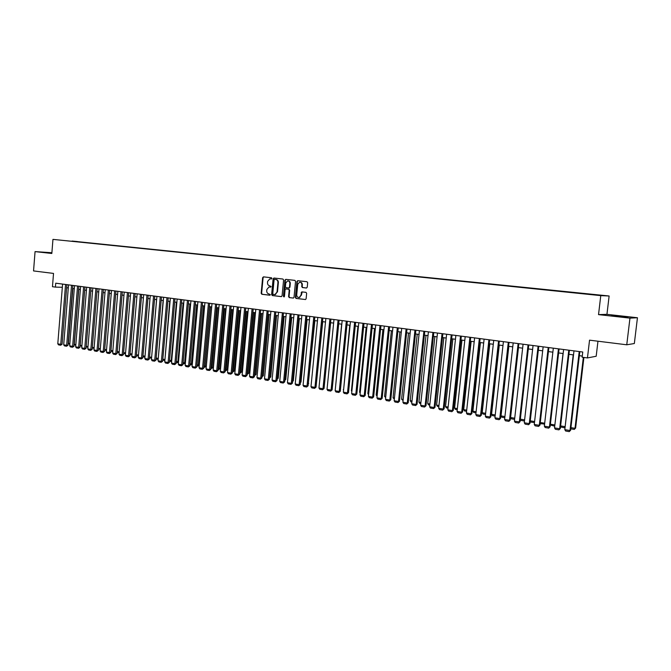<?xml version="1.0" encoding="UTF-8"?>
<svg xmlns="http://www.w3.org/2000/svg" width="671" height="671" viewBox="0 0 671 671"><rect width="100%" height="100%" fill="white"/><g stroke="black" fill="none" stroke-linecap="round" stroke-linejoin="round"><path stroke-width="1.01" d="M271.914 278.423L271.445 277.752L263.468 276.863L262.638 277.651L261.162 293.311L261.833 294.267L269.784 295.232L270.371 294.686L268.87 293.89C267.427 293.546 266.714 292.514 266.731 290.811L266.857 289.503L268.954 287.003L270.681 287.113L271.143 286.559L269.633 285.771C268.19 285.427 267.477 284.403 267.494 282.692L267.62 281.384L269.826 278.859L271.428 278.977L271.914 278.423M621.312 316.293L611.692 315.429L627.662 317.299L621.312 316.293M51.877 252.917L46.66 252.539L51.852 253.185M600.21 295.106L596.293 294.745L600.21 295.106M306.37 288.01L307.243 287.205L307.679 282.701L306.983 281.719L297.773 280.696L296.918 281.493L295.374 297.454L296.062 298.436L305.531 299.526L306.119 298.754L306.647 293.319L305.951 292.338L301.765 291.885L300.876 295.357L299.266 297.429C297.647 297.563 296.8 296.699 296.725 294.854L297.739 284.345L299.551 282.214C301.069 282.223 301.849 283.087 301.9 284.823L301.732 286.576L302.42 287.557L306.488 288.018M51.893 252.732L35.06 251.608L33.55 270.933L53.521 273.424L52.464 286.71L55.425 287.104L55.735 283.187L582.755 352.015L582.143 357.224L587.452 357.928L596.183 356.251L597.962 341.212M629.96 318.129L637.45 317.744L606.945 314.347L598.532 314.615L629.96 318.129L626.756 344.793L589.541 340.163L587.452 357.928M598.532 314.615L600.771 295.626L52.95 239.379L609.125 295.995L600.771 295.626M35.06 251.608L51.835 253.479L52.95 239.379M283.598 280L282.919 279.035L273.953 278.029L273.114 278.826L271.621 294.577L272.292 295.542L281.233 296.624L282.08 295.844L283.598 280M285.787 279.354L294.871 280.369L295.559 281.342L294.024 297.287L293.42 298.058L289.268 297.605L288.589 296.632L289.209 290.182L288.522 289.209L285.754 288.916L285.1 289.704L284.462 296.397L284.034 296.943L283.388 296.263L284.932 280.151L285.779 279.362M637.45 317.744L634.338 343.527L626.756 344.793M72.091 241.057L77.358 241.552L72.091 241.057M590.916 294.468L75.605 241.661M590.983 294.275L75.773 241.459M606.945 314.347L609.125 295.995M66.639 287.716L68.291 287.934M72.611 288.505L74.288 288.731M78.624 289.302L80.335 289.528M84.68 290.107L86.425 290.333M90.786 290.912L92.556 291.147M96.943 291.734L98.738 291.969M103.149 292.556L104.97 292.799M109.398 293.378L111.252 293.63M115.697 294.217L117.584 294.468M122.047 295.055L123.959 295.315M128.438 295.903L130.392 296.163M134.888 296.758L136.876 297.027M141.388 297.622L143.409 297.89M147.939 298.494L149.994 298.763M154.548 299.367L156.628 299.643M161.208 300.247L163.321 300.533M167.918 301.136L170.065 301.422M174.678 302.034L176.867 302.327M181.497 302.94L183.72 303.233M188.375 303.854L190.631 304.148M195.311 304.768L197.601 305.079M202.298 305.699L204.63 306.01M209.344 306.63L211.709 306.949M216.448 307.57L218.855 307.897M223.619 308.526L226.06 308.845M230.841 309.482L233.323 309.809M238.121 310.447L240.646 310.782M245.469 311.419L248.035 311.763M252.883 312.401L255.483 312.745M260.356 313.391L262.998 313.743M267.888 314.397L270.572 314.749M275.487 315.404L278.222 315.764M283.154 316.418L285.93 316.787M290.887 317.442L293.705 317.819M298.687 318.473L301.547 318.859M306.555 319.522L309.465 319.908M314.489 320.57L317.442 320.964M322.499 321.635L325.502 322.03M330.577 322.701L333.621 323.103M338.729 323.783L341.824 324.194M346.949 324.873L350.094 325.292M355.244 325.972L358.44 326.4M363.615 327.079L366.861 327.515M372.061 328.203L375.357 328.639M380.583 329.335L383.929 329.78M389.18 330.476L392.585 330.92M397.861 331.625L401.317 332.078M406.626 332.782L410.132 333.252M415.466 333.957L419.031 334.426M424.382 335.139L428.006 335.617M433.391 336.33L437.073 336.825M442.483 337.538L446.215 338.033M451.658 338.754L455.458 339.258M460.927 339.987L464.777 340.491M470.279 341.22L474.187 341.74M479.715 342.478L483.69 342.998M489.251 343.737L493.286 344.273M498.872 345.011L502.973 345.557M508.593 346.303L512.761 346.857M518.398 347.603L522.634 348.165M528.312 348.92L532.615 349.49M538.318 350.245L542.688 350.824M548.417 351.579L552.862 352.174M558.624 352.938L563.137 353.533M568.933 354.305L573.52 354.909M579.341 355.68L582.277 356.075M55.425 287.104L62.328 287.272M271.487 278.968L270.472 278.868M269.625 286.995L270.74 287.096M263.737 276.888L263.099 277.668L261.623 293.319L262.286 294.275L269.985 295.215M274.213 278.062L273.567 278.842L272.074 294.586L272.745 295.55L281.485 296.616M274.665 279.354L274.078 279.908L272.762 293.739L273.24 294.418L275.018 294.519L277.022 292.036L277.928 282.558C277.937 280.839 277.215 279.815 275.764 279.48L275.06 279.371M274.783 294.561L275.471 294.527L277.022 292.036M275.118 279.371L276.217 279.497C277.668 279.832 278.39 280.855 278.373 282.575L277.467 292.044M293.412 298.067L289.268 297.605M286.282 288.924L288.966 289.226L289.646 290.199L289.033 296.641L289.713 297.614M286.039 279.379L285.376 280.168L284.143 296.901M289.847 283.498C289.813 281.795 289.05 280.931 287.574 280.906L285.745 283.028L285.393 286.71L286.072 287.674L288.84 287.968L289.495 287.18L289.847 283.498L290.291 283.514C290.266 281.879 289.545 281.006 288.119 280.914M290.291 283.514L289.939 287.196L288.924 287.976M300.138 282.214C301.581 282.315 302.311 283.187 302.336 284.84L302.168 286.592L302.856 287.574L306.588 288.002M298.972 297.479L299.702 297.438L300.876 295.357M301.765 291.885L302.202 291.893L301.313 295.366M298.016 280.721L297.354 281.518L295.81 297.463L296.498 298.436L305.506 299.534M69.843 343.56L68.425 343.326L72.862 288.538M69.767 344.466L68.425 343.326M65.557 284.47L60.742 344.315L62.084 344.257L66.89 284.647M62.588 284.085L57.79 343.82L60.742 344.315L60.625 345.23L58.562 344.877L57.79 343.82M62.084 344.257L60.625 345.23M75.848 344.567L74.296 344.307L78.775 289.318M75.773 345.481L74.296 344.307M81.896 345.582L80.21 345.305L84.722 290.115M81.82 346.496L80.21 345.305M86.232 346.311L87.985 346.605M87.909 347.528L86.232 346.379M92.346 347.335L94.133 347.637M94.057 348.559L92.33 347.528M71.537 285.25L66.672 345.322L68.014 345.255L72.854 285.427M68.543 284.865L63.703 344.819L66.672 345.322L66.546 346.236L64.466 345.884L63.703 344.819M68.014 345.255L66.546 346.236M77.559 286.039L72.653 346.337L73.986 346.27L78.876 286.207M74.54 285.645L69.658 345.825L72.653 346.337L72.518 347.251L70.43 346.899L69.658 345.825M73.986 346.27L72.518 347.251M83.623 286.827L78.675 347.352L80.008 347.284L84.94 287.003M80.587 286.433L75.664 346.84L78.675 347.352L78.541 348.274L76.427 347.913L75.664 346.84M80.008 347.284L78.541 348.274M89.738 287.633L84.747 348.383L86.073 348.308L91.046 287.8M86.676 287.23L81.711 347.863L84.747 348.383L84.605 349.306L82.474 348.945L81.711 347.863M86.073 348.308L84.605 349.306M98.503 348.375L100.323 348.677M100.247 349.599L98.478 348.685M95.903 288.438L90.862 349.415L92.179 349.339L97.203 288.605M92.816 288.027L87.8 348.895L90.862 349.415L90.711 350.346L88.572 349.977L87.8 348.895M92.179 349.339L90.711 350.346M104.718 349.415L106.555 349.725M106.479 350.648L104.676 349.851M102.109 289.243L97.027 350.463L98.335 350.388L103.409 289.411M98.998 288.84L93.94 349.935L97.027 350.463L96.876 351.386L94.712 351.025L93.94 349.935M98.335 350.388L96.876 351.386M110.967 350.463L112.845 350.774M112.77 351.713L110.925 351.025M108.366 290.065L103.242 351.512L104.542 351.436L109.658 290.233M105.238 289.654L100.13 350.983L103.242 351.512L103.082 352.443L100.902 352.074L100.13 350.983M104.542 351.436L103.082 352.443M117.274 351.52L119.178 351.839M119.103 352.778L117.215 352.216M114.674 290.887L109.499 352.569L110.799 352.493L115.957 291.055M111.52 290.476L106.362 352.04L109.499 352.569L109.331 353.508L107.142 353.131L106.362 352.04M110.799 352.493L109.331 353.508M123.632 352.585L125.569 352.912M125.485 353.852L123.556 353.407M121.032 291.717L115.806 353.642L117.106 353.558L122.315 291.885M117.853 291.298L112.653 353.105L115.806 353.642L115.638 354.573L113.424 354.196L112.653 353.105M117.106 353.558L115.638 354.573M130.031 353.659L132.002 353.994M131.919 354.934L129.956 354.607M127.44 292.556L122.172 354.716L123.456 354.632L128.715 292.715M124.227 292.137L118.985 354.179L122.172 354.716L121.988 355.655L119.757 355.278L118.985 354.179M123.456 354.632L121.988 355.655M136.49 354.741L138.486 355.076M138.411 356.024L136.406 355.689M133.898 293.395L128.58 355.798L129.855 355.714L135.165 293.562M130.66 292.975L125.368 355.253L128.58 355.798L128.387 356.746L126.14 356.36L125.368 355.253M129.855 355.714L128.387 356.746M142.99 355.84L145.028 356.175M144.944 357.123L142.915 356.787M140.407 294.25L135.039 356.897L136.314 356.804L141.665 294.41M137.144 293.823L131.801 356.343L135.039 356.897L134.846 357.836L132.581 357.45L131.801 356.343M136.314 356.804L134.846 357.836M146.966 295.106L141.547 357.995L142.814 357.903L148.224 295.265M143.686 294.678L138.285 357.442L141.547 357.995L141.346 358.943L139.065 358.557L138.285 357.442M142.814 357.903L141.346 358.943M153.584 295.97L148.106 359.102L149.373 359.01L154.825 296.129M150.27 295.534L144.819 358.549L148.106 359.102L147.905 360.059L145.607 359.664L144.819 358.549M149.373 359.01L147.905 360.059M156.569 299.635L151.621 357.266M149.549 356.938L151.562 357.274L151.361 358.205L149.465 357.886M163.128 300.507L158.264 358.348M156.158 358.046L158.071 358.364L157.861 359.304L156.075 359.002M169.738 301.38L164.965 359.438M162.827 359.161L164.638 359.463L164.412 360.411L162.743 360.126M164.881 360.369L164.412 360.411M160.252 296.834L154.724 360.226L155.982 360.134L161.485 297.001M156.913 296.397L151.411 359.664L154.724 360.226L154.515 361.183L152.191 360.788L151.411 359.664M155.982 360.134L154.515 361.183M176.398 302.26L171.248 360.579L171.726 360.537M169.545 360.293L171.248 360.579L171.021 361.518L169.461 361.258M171.65 361.325L171.021 361.518M166.97 297.714L161.392 361.359L162.642 361.258L168.203 297.874M163.607 297.278L158.054 360.788L161.392 361.359L161.174 362.306L158.834 361.912L158.054 360.788M162.642 361.258L161.174 362.306M183.108 303.158L177.916 361.694L178.528 361.644M176.314 361.426L177.916 361.694L177.681 362.642L176.23 362.399M178.478 362.273L177.681 362.642M173.747 298.603L168.119 362.491L169.36 362.39L174.972 298.763M170.35 298.159L164.747 361.921L168.119 362.491L167.893 363.447L165.536 363.053L164.747 361.921M169.36 362.39L167.893 363.447M189.876 304.055L184.634 362.826L185.397 362.759M183.141 362.575L184.634 362.826L184.391 363.774L183.057 363.548M185.355 363.221L184.391 363.774M180.574 299.492L174.896 363.64L176.129 363.539L181.791 299.652M177.152 299.048L171.499 363.061L174.896 363.64L174.661 364.605L172.279 364.194L171.499 363.061M176.129 363.539L174.661 364.605M196.704 304.953L191.403 363.959L192.317 363.883M190.019 363.724L191.403 363.959L191.16 364.907L189.935 364.705M192.292 364.177L191.16 364.907M187.461 300.39L181.724 364.798L182.948 364.689L188.668 300.549M184.013 299.937L178.301 364.219L181.724 364.798L181.48 365.762L179.09 365.351L178.301 364.219M182.948 364.689L181.48 365.762M203.581 305.867L198.23 365.108L199.295 365.007M196.964 364.89L198.23 365.108L197.979 366.056L196.871 365.871M199.287 365.133L197.979 366.056M194.405 301.296L188.618 365.963L189.834 365.854L195.605 301.455M190.925 300.843L185.162 365.376L188.618 365.963L188.366 366.928L185.951 366.517L185.162 365.376M189.834 365.854L188.366 366.928M210.509 306.79L205.116 366.257L206.291 366.148L211.667 306.941M203.959 366.064L205.116 366.257L204.856 367.213L203.867 367.054M206.291 366.148L204.856 367.213M201.409 302.21L195.563 367.138L196.771 367.029L202.6 302.369M197.903 301.757L192.082 366.551L195.563 367.138L195.303 368.111L192.871 367.691L192.082 366.551M196.771 367.029L195.303 368.111M217.505 307.712L212.053 367.423L213.219 367.314L218.654 307.863M211.013 367.247L212.053 367.423L211.784 368.379L210.92 368.236M213.219 367.314L211.784 368.379M208.463 303.133L202.558 368.32L203.766 368.211L209.646 303.292M204.932 302.671L199.052 367.725L202.558 368.32L202.298 369.293L199.841 368.882L199.052 367.725M203.766 368.211L202.298 369.293M224.55 308.652L219.048 368.597L220.205 368.488L225.691 308.803M218.125 368.438L219.048 368.597L218.771 369.562L218.033 369.436M220.205 368.488L218.771 369.562M231.654 309.591L226.102 369.78L227.251 369.662L232.787 309.742M225.297 369.646L226.102 369.78L225.817 370.744L225.204 370.644M227.251 369.662L225.817 370.744M238.817 310.539L233.214 370.971L234.355 370.853L239.941 310.69M232.527 370.862L233.214 370.971L232.921 371.944L232.434 371.86M234.355 370.853L232.921 371.944M215.584 304.064L209.62 369.52L210.811 369.402L216.758 304.215M212.019 303.594L206.081 368.916L209.62 369.52L209.352 370.493L206.869 370.073L206.081 368.916M210.811 369.402L209.352 370.493M222.755 305.003L216.741 370.719L217.924 370.602L223.921 305.154M219.165 304.533L213.177 370.115L216.741 370.719L216.456 371.7L213.965 371.273L213.177 370.115M217.924 370.602L216.456 371.7M229.994 305.942L223.921 371.935L225.095 371.818L231.151 306.093M226.37 305.473L220.323 371.331L223.921 371.935L223.628 372.917L221.111 372.489L220.323 371.331M225.095 371.818L223.628 372.917M246.039 311.495L240.386 372.179L241.518 372.053L247.154 311.646M239.815 372.078L240.386 372.179L239.723 373.084M241.518 372.053L240.084 373.151M237.291 306.899L231.151 373.16L232.325 373.034L238.44 307.05M233.634 306.421L227.528 372.548L231.151 373.16L230.858 374.15L228.325 373.713L227.528 372.548M232.325 373.034L230.858 374.15M253.328 312.46L247.607 373.386L248.74 373.269L254.426 312.611M247.171 373.319L247.607 373.386L247.079 374.326M248.74 373.269L247.305 374.359M244.647 307.863L238.457 374.401L239.614 374.267L245.787 308.006M240.964 307.377L234.8 373.781L238.457 374.401L238.146 375.383L235.588 374.946L234.8 373.781M239.614 374.267L238.146 375.383M260.667 313.432L254.896 374.611L256.02 374.485L261.765 313.583M254.586 374.561L254.494 375.575M256.02 374.485L254.586 375.592M252.07 308.828L245.812 375.643L246.962 375.517L253.202 308.979M248.354 308.341L242.13 375.022L245.812 375.643L245.502 376.632L242.919 376.196L242.13 375.022M246.962 375.517L245.502 376.632M268.073 314.414L262.252 375.844L263.359 375.718L269.163 314.565M262.067 375.819L261.992 376.632M263.359 375.718L261.967 376.817M259.56 309.809L253.235 376.901L254.376 376.767L260.675 309.952M255.81 309.314L249.52 376.272L253.235 376.901L252.917 377.89L250.317 377.454L249.52 376.272M254.376 376.767L252.917 377.89M275.546 315.404L269.658 377.094L270.757 376.959L276.62 315.546M270.757 376.959L269.516 378.05M277.215 378.335L278.222 378.209L284.143 316.544M278.222 378.209L277.123 379.283M284.898 379.576L285.754 379.467L291.726 317.551M284.806 380.482L285.754 379.467M267.108 310.79L260.725 378.167L261.858 378.033L268.215 310.941M263.326 310.296L256.976 377.53L260.725 378.167L260.39 379.165L257.765 378.721L256.976 377.53M261.858 378.033L260.39 379.165M274.716 311.789L268.274 379.442L269.398 379.308L275.823 311.931M270.908 311.285L264.491 378.805L268.274 379.442L267.939 380.44L265.288 379.996L264.491 378.805M269.398 379.308L267.939 380.44M282.399 312.787L275.89 380.734L277.006 380.591L283.489 312.929M278.549 312.283L272.074 380.088L275.89 380.734L275.538 381.732L272.871 381.279L272.074 380.088M277.006 380.591L275.538 381.732M292.64 380.834L293.344 380.742L299.375 318.566M292.564 381.573L293.344 380.742M290.149 313.802L283.573 382.034L284.672 381.891L291.222 313.944M286.265 313.298L279.723 381.38L283.573 382.034L283.212 383.04L280.52 382.579L279.723 381.38M284.672 381.891L283.212 383.04M300.449 382.101L301.002 382.025L307.092 319.589M300.398 382.671L301.002 382.025M297.958 314.825L291.315 383.342L292.413 383.2L299.031 314.959M294.041 314.313L287.44 382.688L291.315 383.342L290.954 384.357L288.236 383.896L287.44 382.688M292.413 383.2L290.954 384.357M308.333 383.376L314.875 320.621M308.291 383.787L308.719 383.317M305.842 315.848L299.132 384.668L300.214 384.517L306.899 315.991M301.891 315.336L295.215 384.005L299.132 384.668L298.754 385.682L296.02 385.213L295.215 384.005M300.214 384.517L298.754 385.682M316.276 384.659L322.726 321.661M313.793 316.888L307.016 386.001L308.09 385.85L314.842 317.022M309.809 316.368L303.066 385.33L307.016 386.001L306.63 387.016L303.871 386.546L303.066 385.33M308.09 385.85L306.63 387.016M324.294 385.951L330.644 322.709M321.812 317.937L314.967 387.352L316.033 387.192L322.852 318.071M317.794 317.408L310.983 386.672L314.967 387.352L314.573 388.366L311.789 387.888L310.983 386.672M316.033 387.192L314.573 388.366M329.906 318.993L322.994 388.702L324.043 388.543L330.929 319.128M325.854 318.465L318.968 388.023L322.994 388.702L322.583 389.725L319.773 389.247L318.968 388.023M324.043 388.543L322.583 389.725M335.425 388.123L341.656 324.168M338.075 320.059L331.088 390.077L332.12 389.91L339.081 320.193M333.982 319.522L327.029 389.39L331.088 390.077L330.669 391.101L327.834 390.614L327.029 389.39M332.12 389.91L330.669 391.101M343.627 389.499L349.759 325.25M343.3 389.448L343.594 389.893M346.311 321.132L339.249 391.461L340.281 391.285L347.31 321.266M342.176 320.595L335.156 390.765L339.249 391.461L338.83 392.485L335.961 391.998L335.156 390.765M340.281 391.285L338.83 392.485M351.906 390.891L351.411 390.807L357.937 326.332M351.411 390.807L351.847 391.487M354.624 322.223L347.494 392.854L348.509 392.678L355.605 322.348M350.455 321.677L343.359 392.158L347.494 392.854L347.058 393.885L344.164 393.391L343.359 392.158M348.509 392.678L347.058 393.885M360.26 392.292L359.589 392.183L366.181 327.423M359.589 392.183L360.176 393.089M363.011 323.313L355.806 394.263L356.804 394.087L363.984 323.447M358.8 322.768L351.638 393.558L355.806 394.263L355.362 395.294L352.443 394.8L351.638 393.558M356.804 394.087L355.362 395.294M368.689 393.709L367.842 393.567L374.502 328.53M367.842 393.567L368.589 394.716M371.474 324.42L364.194 395.68L365.183 395.496L372.43 324.546M367.23 323.867L359.991 394.967L364.194 395.68L363.732 396.712L360.797 396.217L359.991 394.967M365.183 395.496L363.732 396.712M377.194 395.135L376.171 394.959L382.898 329.637M377.085 396.217L376.171 394.959M380.012 325.536L372.657 397.115L373.63 396.93L380.96 325.661M375.726 324.982L368.413 396.393L372.657 397.115L372.187 398.155L369.218 397.651L368.413 396.393M373.63 396.93L372.187 398.155M385.775 396.569L384.575 396.368L391.369 330.761M385.666 397.66L384.575 396.368M388.626 326.66L381.195 398.557L382.16 398.373L389.566 326.785M384.307 326.098L376.917 397.836L381.195 398.557L380.717 399.597L377.723 399.094L376.917 397.836M382.16 398.373L380.717 399.597M394.439 398.029L393.047 397.794L399.916 331.893M394.33 399.119L393.047 397.794M397.324 327.8L389.817 400.017L390.765 399.824L398.247 327.918M392.963 327.23L385.498 399.287L389.817 400.017L389.331 401.065L386.303 400.553L385.498 399.287M390.765 399.824L389.331 401.065M403.179 399.497L401.602 399.228L408.538 333.042M403.07 400.587L401.602 399.228M406.106 328.941L398.515 401.484L399.455 401.292L407.012 329.067M401.703 328.371L394.154 400.755L398.515 401.484L398.012 402.541L394.967 402.021L394.154 400.755M399.455 401.292L398.012 402.541M412.002 400.973L410.233 400.679L417.236 334.192M411.885 402.08L411.021 401.929L410.233 400.679M414.963 330.098L407.297 402.977L408.22 402.776L415.861 330.216M410.526 329.52L402.894 402.231L407.297 402.977L406.785 404.026L403.707 403.506L402.894 402.231M408.22 402.776L406.785 404.026M420.91 402.466L418.939 402.139L426.018 335.357M420.792 403.573L419.736 403.397L418.939 402.139M423.904 331.273L416.154 404.47L417.06 404.269L424.785 331.382M419.425 330.686L411.717 403.724L416.154 404.47L415.626 405.527L412.522 404.999L411.717 403.724M417.06 404.269L415.626 405.527M429.893 403.976L427.729 403.615L434.883 336.532M429.775 405.091L428.526 404.881L427.729 403.615M432.929 332.447L425.095 405.989L425.993 405.779L433.793 332.564M428.408 331.86L420.616 405.225L425.095 405.989L424.558 407.045L421.422 406.517L420.616 405.225M425.993 405.779L424.558 407.045M438.968 405.502L436.595 405.099L443.825 337.714M438.851 406.618L437.391 406.374L436.595 405.099M442.038 333.638L434.12 407.515L435.001 407.305L442.885 333.747M437.475 333.042L429.599 406.752L434.12 407.515L433.575 408.58L430.413 408.043L429.599 406.752M435.001 407.305L433.575 408.58M448.127 407.037L445.544 406.601L452.858 338.914M448.002 408.161L446.341 407.876L445.544 406.601M451.239 334.837L443.237 409.058L444.101 408.84L452.069 334.946M446.626 334.233L438.666 408.287L443.237 409.058L442.675 410.124L439.48 409.578L438.666 408.287M444.101 408.84L442.675 410.124M457.37 408.589L454.586 408.119L461.967 340.122M457.245 409.713L455.374 409.402L454.586 408.119M466.697 410.149L463.703 409.645L471.159 341.338M466.58 411.281L464.5 410.937L463.703 409.645M476.125 411.734L472.904 411.189L480.444 342.571M475.999 412.875L473.701 412.48L472.904 411.189M485.636 413.328L482.189 412.749L489.813 343.812M485.51 414.468L482.994 414.049L482.189 412.749M495.24 414.938L491.575 414.326L499.274 345.07M495.114 416.087L492.371 415.626L491.575 414.326M504.936 416.565L501.036 415.911L508.828 346.337M504.802 417.723L501.833 417.219L501.036 415.911M460.516 336.054L452.43 410.61L453.286 410.392L461.338 336.154M455.869 335.441L447.825 409.83L452.43 410.61L451.86 411.684L448.631 411.138L447.825 409.83M453.286 410.392L451.86 411.684M469.893 337.278L461.715 412.187L462.554 411.96L470.698 337.379M465.196 336.666L457.06 411.398L461.715 412.187L461.128 413.261L457.874 412.707L457.06 411.398M462.554 411.96L461.128 413.261M479.354 338.511L471.092 413.772L471.906 413.546L480.142 338.612M474.615 337.89L466.395 412.975L471.092 413.772L470.488 414.846L467.209 414.292L466.395 412.975M471.906 413.546L470.488 414.846M488.907 339.761L480.553 415.374L481.359 415.139L489.679 339.861M484.118 339.132L475.806 414.569L480.553 415.374L479.941 416.456L476.62 415.886L475.806 414.569M481.359 415.139L479.941 416.456M498.553 341.019L490.107 416.993L490.895 416.75L499.308 341.12M493.722 340.39L485.318 416.179L490.107 416.993L489.478 418.075L486.131 417.505L485.318 416.179M490.895 416.75L489.478 418.075M508.291 342.294L499.752 418.62L500.524 418.385L509.029 342.386M503.409 341.656L494.921 417.807L499.752 418.62L499.115 419.71L495.735 419.132L494.921 417.807M500.524 418.385L499.115 419.71M514.724 418.209L510.597 417.513L518.465 347.612M514.598 419.367L511.394 418.83L510.597 417.513M518.129 343.577L509.49 420.272L510.245 420.029L518.842 343.669M513.198 342.931L504.609 419.442L509.49 420.272L508.844 421.363L505.422 420.784L504.609 419.442M510.245 420.029L508.844 421.363M520.352 419.157L524.613 419.87M524.487 421.011L521.04 420.457L520.335 419.291M528.06 344.869L519.329 421.933L520.059 421.682L528.756 344.961M523.078 344.223L514.397 421.103L519.329 421.933L518.666 423.032L515.211 422.445L514.397 421.103M520.059 421.682L518.666 423.032M530.266 420.818L534.602 421.547M534.485 422.579L530.786 422.093L530.224 421.17M534.527 422.176L534.217 422.671M538.092 346.186L529.26 423.619L529.973 423.359L538.771 346.27M533.059 345.523L524.286 422.772L529.26 423.619L528.58 424.718L525.099 424.122L524.286 422.772M529.973 423.359L528.58 424.718M540.281 422.495L544.684 423.233M544.6 423.955L540.616 423.753L540.214 423.082M544.659 423.426L544.08 424.332M548.215 347.503L539.291 425.313L539.987 425.053L548.878 347.586M543.141 346.84L534.267 424.466L539.291 425.313L538.595 426.412L535.081 425.817L534.267 424.466M539.987 425.053L538.595 426.412M563.019 353.516L554.875 424.877M550.396 424.198L554.749 424.928L554.045 426.01L550.304 425.011M554.825 425.33L554.045 426.01M558.448 348.845L549.423 427.033L550.103 426.764L559.086 348.92M553.323 348.174L544.349 426.169L549.423 427.033L548.71 428.132L545.162 427.528L544.349 426.169M550.103 426.764L548.71 428.132M573.193 354.867L565.175 426.471M560.612 425.909L564.831 426.613L564.11 427.704L560.486 426.966M565.15 426.714L564.11 427.704M568.782 350.187L559.656 428.761L560.31 428.492L569.402 350.27M563.606 349.516L554.523 427.897L559.656 428.761L558.926 429.868L555.336 429.264L554.523 427.897M560.31 428.492L558.926 429.868M583.325 357.383L575.005 428.324L575.617 428.056L583.904 357.458M570.929 427.637L575.005 428.324L574.275 429.415L570.786 428.828M575.617 428.056L574.275 429.415M579.216 351.554L569.989 430.514L570.627 430.237L579.819 351.629M573.99 350.866L564.806 429.633L569.989 430.514L569.243 431.621L565.619 431.008L564.806 429.633M570.627 430.237L569.243 431.621M270.74 278.884L270.287 278.859M269.977 287.003L269.524 286.987M262.286 294.275L261.833 294.267M261.623 293.319L261.162 293.311M263.099 277.668L262.638 277.651M272.745 295.55L272.292 295.542M272.074 294.586L271.621 294.577M273.567 278.842L273.114 278.826M278.373 282.575L277.928 282.558M276.217 279.497L275.764 279.48M289.033 296.641L288.589 296.632M289.646 290.199L289.209 290.182M288.966 289.226L288.522 289.209M286.4 288.924L285.955 288.916M283.833 296.272L283.388 296.263M285.376 280.168L284.932 280.151M289.939 287.196L289.495 287.18M302.856 287.574L302.42 287.557M302.168 286.592L301.732 286.576M302.336 284.84L301.9 284.823M301.573 292.682L301.136 292.665M296.498 298.436L296.062 298.436M295.81 297.463L295.374 297.454M297.354 281.518L296.918 281.493M275.471 294.527L275.018 294.519M289.285 287.985L288.84 287.968M299.702 297.438L299.266 297.429"/></g></svg>
